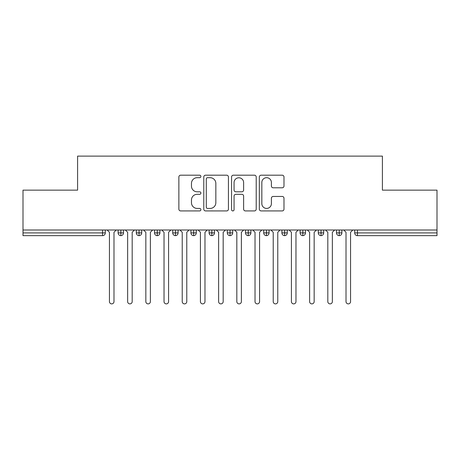 <?xml version="1.0" encoding="UTF-8"?>
<svg xmlns="http://www.w3.org/2000/svg" width="460" height="460" viewBox="0 0 460 460"><rect width="100%" height="100%" fill="white"/><g stroke="black" fill="none" stroke-linecap="round" stroke-linejoin="round"><path stroke-width="0.69" d="M200.882 176.445A1.248 1.248 0 0 0 199.634 175.197L180.653 175.197A1.788 1.788 0 0 0 178.871 176.985L178.871 209.133A1.788 1.788 0 0 0 180.653 210.921L199.634 210.921A1.248 1.248 0 0 0 200.882 209.668A1.248 1.248 0 0 0 199.634 208.42L197.179 208.42A5.715 5.715 0 0 1 191.463 202.705L191.463 200.025A5.715 5.715 0 0 1 197.179 194.31L199.634 194.31A1.248 1.248 0 0 0 200.882 193.056A1.248 1.248 0 0 0 199.634 191.808L197.179 191.808A5.715 5.715 0 0 1 191.463 186.093L191.463 183.413A5.715 5.715 0 0 1 197.179 177.698L199.634 177.698A1.248 1.248 0 0 0 200.882 176.445M282.204 187.789A1.788 1.788 0 0 0 283.987 186.001L283.987 176.985A1.788 1.788 0 0 0 282.204 175.197L261.125 175.197A1.788 1.788 0 0 0 259.336 176.985L259.336 209.133A1.788 1.788 0 0 0 261.125 210.921L282.204 210.921A1.788 1.788 0 0 0 283.987 209.133L283.987 198.237A1.788 1.788 0 0 0 282.204 196.454L273.183 196.454A1.788 1.788 0 0 0 271.394 198.237L271.394 203.642A4.778 4.778 0 0 1 266.616 208.42A4.778 4.778 0 0 1 261.838 203.642L261.838 182.476A4.778 4.778 0 0 1 266.616 177.698A4.778 4.778 0 0 1 271.394 182.476L271.394 186.001A1.788 1.788 0 0 0 273.183 187.789L282.204 187.789M23 230L437 230L437 190.147L382.404 190.147L382.404 156.118L77.596 156.118L77.596 190.147L23 190.147L23 232.909L102.568 232.909L102.568 230M228.436 176.985A1.788 1.788 0 0 0 226.653 175.197L205.574 175.197A1.788 1.788 0 0 0 203.786 176.985L203.786 209.133A1.788 1.788 0 0 0 205.574 210.921L226.653 210.921A1.788 1.788 0 0 0 228.436 209.133L228.436 176.985M233.346 175.197L254.426 175.197A1.788 1.788 0 0 1 256.214 176.985L256.214 209.133A1.788 1.788 0 0 1 254.426 210.921L245.404 210.921A1.788 1.788 0 0 1 243.622 209.133L243.622 196.092A1.788 1.788 0 0 0 241.833 194.31L235.848 194.31A1.788 1.788 0 0 0 234.065 196.092L234.065 209.668A1.248 1.248 0 0 1 232.812 210.921A1.248 1.248 0 0 1 231.564 209.668L231.564 176.985A1.788 1.788 0 0 1 233.346 175.197M105.3 230L105.3 232.909A2.731 2.731 0 0 1 102.568 235.641L23 235.641L23 232.909M437 230L437 235.641L357.431 235.641A2.731 2.731 0 0 1 354.7 232.909L354.7 230L354.7 232.909A2.731 2.731 0 0 0 357.431 235.641L357.431 232.909L437 232.909M120.859 235.641A2.731 2.731 0 0 1 118.128 232.909L118.128 230L118.128 232.909A2.731 2.731 0 0 0 120.859 235.641A2.731 2.731 0 0 0 123.498 232.915L123.498 230L123.498 232.909A2.731 2.731 0 0 1 120.859 235.641L120.859 232.909L123.498 232.909M120.859 230L120.859 232.909L118.128 232.909M102.568 235.641A2.731 2.731 0 0 0 105.3 232.909A2.731 2.731 0 0 1 102.568 235.641L102.568 232.909L105.3 232.909M139.058 230L139.058 232.909L136.327 232.909L136.327 230L136.327 232.909A2.731 2.731 0 0 0 139.058 235.641A2.731 2.731 0 0 0 141.697 232.915L141.697 230L141.697 232.909A2.731 2.731 0 0 1 139.058 235.641A2.731 2.731 0 0 1 136.327 232.909A2.731 2.731 0 0 0 139.058 235.641L139.058 232.909L141.697 232.909M157.257 230L157.257 232.909L154.525 232.909L154.525 230L154.525 232.909A2.731 2.731 0 0 0 157.257 235.641A2.731 2.731 0 0 0 159.89 232.915L159.89 230L159.89 232.909A2.731 2.731 0 0 1 157.257 235.641A2.731 2.731 0 0 1 154.525 232.909A2.731 2.731 0 0 0 157.257 235.641L157.257 232.909L159.89 232.909M175.45 230L175.45 235.641A2.731 2.731 0 0 1 172.724 232.909L172.724 230L172.724 232.909A2.731 2.731 0 0 0 175.45 235.641A2.731 2.731 0 0 0 178.089 232.915L178.089 230M193.648 230L193.648 235.641A2.731 2.731 0 0 1 190.923 232.909A2.731 2.731 0 0 0 193.648 235.641A2.731 2.731 0 0 1 190.923 232.909L190.923 230M196.288 230L196.288 232.909A2.731 2.731 0 0 1 193.648 235.641A2.731 2.731 0 0 0 196.288 232.915L190.923 232.909M211.847 230L211.847 232.909L209.116 232.909L209.116 230L209.116 232.909A2.731 2.731 0 0 0 211.847 235.641A2.731 2.731 0 0 0 214.486 232.915L214.486 230L214.486 232.909A2.731 2.731 0 0 1 211.847 235.641A2.731 2.731 0 0 1 209.116 232.909A2.731 2.731 0 0 0 211.847 235.641L211.847 232.909L214.486 232.909M230.046 235.641A2.731 2.731 0 0 1 227.315 232.909L227.315 230L227.315 232.909A2.731 2.731 0 0 0 230.046 235.641A2.731 2.731 0 0 0 232.685 232.915L232.685 230L232.685 232.909A2.731 2.731 0 0 1 230.046 235.641L230.046 232.909L232.685 232.909M248.245 230L248.245 232.909L245.513 232.909L245.513 230L245.513 232.909A2.731 2.731 0 0 0 248.245 235.641A2.731 2.731 0 0 0 250.884 232.915L250.884 230L250.884 232.909A2.731 2.731 0 0 1 248.245 235.641A2.731 2.731 0 0 1 245.513 232.909A2.731 2.731 0 0 0 248.245 235.641L248.245 232.909L250.884 232.909M266.443 230L266.443 235.641A2.731 2.731 0 0 1 263.712 232.909L263.712 230L263.712 232.909A2.731 2.731 0 0 0 266.443 235.641A2.731 2.731 0 0 0 269.077 232.915L269.077 230M284.636 230L284.636 235.641A2.731 2.731 0 0 1 281.911 232.909L281.911 230L281.911 232.909A2.731 2.731 0 0 0 284.636 235.641A2.731 2.731 0 0 0 287.276 232.915L287.276 230M302.835 230L302.835 235.641A2.731 2.731 0 0 1 300.11 232.909L300.11 230L300.11 232.909A2.731 2.731 0 0 0 302.835 235.641A2.731 2.731 0 0 0 305.474 232.915L305.474 230M321.034 230L321.034 232.909L318.303 232.909L318.303 230L318.303 232.909A2.731 2.731 0 0 0 321.034 235.641A2.731 2.731 0 0 0 323.673 232.915L323.673 230L323.673 232.909A2.731 2.731 0 0 1 321.034 235.641A2.731 2.731 0 0 1 318.303 232.909A2.731 2.731 0 0 0 321.034 235.641L321.034 232.909L323.673 232.909M339.233 230L339.233 232.909L336.501 232.909L336.501 230L336.501 232.909A2.731 2.731 0 0 0 339.233 235.641A2.731 2.731 0 0 0 341.872 232.915L341.872 230L341.872 232.909A2.731 2.731 0 0 1 339.233 235.641A2.731 2.731 0 0 1 336.501 232.909A2.731 2.731 0 0 0 339.233 235.641L339.233 232.909L341.872 232.909M230.046 230L230.046 232.909L227.315 232.909M207.54 177.698A1.248 1.248 0 0 0 206.287 178.946L206.287 207.172A1.248 1.248 0 0 0 207.54 208.42L210.128 208.42A5.715 5.715 0 0 0 215.843 202.705L215.843 183.413A5.715 5.715 0 0 0 210.128 177.698L207.54 177.698M243.622 182.562A4.778 4.778 0 0 0 238.843 177.784A4.778 4.778 0 0 0 234.065 182.562L234.065 190.02A1.788 1.788 0 0 0 235.848 191.808L241.833 191.808A1.788 1.788 0 0 0 243.622 190.02L243.622 182.562M109.44 301.61L109.44 232.277L109.44 301.61A2.277 2.277 0 0 0 111.717 303.882A2.277 2.277 0 0 0 113.988 301.61L113.988 232.277L113.988 301.61M116.265 230L113.988 232.277M109.44 232.277L107.163 230M127.638 301.61L127.638 232.277L127.638 301.61A2.277 2.277 0 0 0 129.91 303.882A2.277 2.277 0 0 0 132.187 301.61L132.187 232.277L132.187 301.61M145.837 301.61L145.837 232.277L145.837 301.61A2.277 2.277 0 0 0 148.108 303.882A2.277 2.277 0 0 0 150.386 301.61L150.386 232.277L150.386 301.61M164.03 301.61L164.03 232.277L164.03 301.61A2.277 2.277 0 0 0 166.307 303.882A2.277 2.277 0 0 0 168.584 301.61L168.584 232.277L168.584 301.61M182.229 301.61L182.229 232.277L182.229 301.61A2.277 2.277 0 0 0 184.506 303.882A2.277 2.277 0 0 0 186.783 301.61L186.783 232.277L186.783 301.61M134.464 230L132.187 232.277M127.638 232.277L125.361 230M152.657 230L150.386 232.277M145.837 232.277L143.56 230M170.855 230L168.584 232.277M164.03 232.277L161.759 230M189.054 230L186.783 232.277M182.229 232.277L179.958 230M200.428 301.61L200.428 232.277L200.428 301.61A2.277 2.277 0 0 0 202.705 303.882A2.277 2.277 0 0 0 204.976 301.61L204.976 232.277L204.976 301.61M207.253 230L204.976 232.277M200.428 232.277L198.156 230M218.626 301.61L218.626 232.277L218.626 301.61A2.277 2.277 0 0 0 220.903 303.882A2.277 2.277 0 0 0 223.175 301.61L223.175 232.277L223.175 301.61M236.825 301.61L236.825 232.277L236.825 301.61A2.277 2.277 0 0 0 239.096 303.882A2.277 2.277 0 0 0 241.373 301.61L241.373 232.277L241.373 301.61M255.024 301.61L255.024 232.277L255.024 301.61A2.277 2.277 0 0 0 257.295 303.882A2.277 2.277 0 0 0 259.572 301.61L259.572 232.277L259.572 301.61M225.452 230L223.175 232.277M218.626 232.277L216.349 230M243.65 230L241.373 232.277M236.825 232.277L234.548 230M261.843 230L259.572 232.277M255.024 232.277L252.747 230M273.217 301.61L273.217 232.277L273.217 301.61A2.277 2.277 0 0 0 275.494 303.882A2.277 2.277 0 0 0 277.771 301.61L277.771 232.277L277.771 301.61M280.042 230L277.771 232.277M273.217 232.277L270.946 230M291.416 301.61L291.416 232.277L291.416 301.61A2.277 2.277 0 0 0 293.693 303.882A2.277 2.277 0 0 0 295.97 301.61L295.97 232.277L295.97 301.61M298.241 230L295.97 232.277M291.416 232.277L289.144 230M309.615 301.61L309.615 232.277L309.615 301.61A2.277 2.277 0 0 0 311.891 303.882A2.277 2.277 0 0 0 314.163 301.61L314.163 232.277L314.163 301.61M316.44 230L314.163 232.277M309.615 232.277L307.343 230M327.813 301.61L327.813 232.277L327.813 301.61A2.277 2.277 0 0 0 330.09 303.882A2.277 2.277 0 0 0 332.361 301.61L332.361 232.277L332.361 301.61M334.638 230L332.361 232.277M327.813 232.277L325.536 230M346.012 301.61L346.012 232.277L346.012 301.61A2.277 2.277 0 0 0 348.283 303.882A2.277 2.277 0 0 0 350.56 301.61L350.56 232.277L350.56 301.61M352.837 230L350.56 232.277M346.012 232.277L343.735 230M357.431 230L357.431 232.909L354.7 232.909A2.731 2.731 0 0 0 357.431 235.641M172.724 232.909A2.731 2.731 0 0 0 175.45 235.641A2.731 2.731 0 0 0 178.089 232.915L172.724 232.909M263.712 232.909A2.731 2.731 0 0 0 266.443 235.641A2.731 2.731 0 0 0 269.077 232.915L263.712 232.909M281.911 232.909A2.731 2.731 0 0 0 284.636 235.641A2.731 2.731 0 0 0 287.276 232.915L281.911 232.909M300.11 232.909A2.731 2.731 0 0 0 302.835 235.641A2.731 2.731 0 0 0 305.474 232.915L300.11 232.909"/></g></svg>
